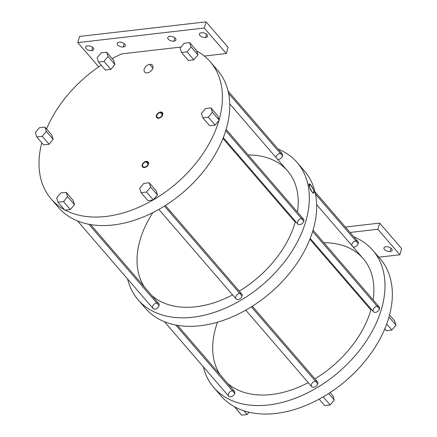 <?xml version="1.0" encoding="UTF-8"?>
<svg xmlns="http://www.w3.org/2000/svg" width="437" height="437" viewBox="0 0 437 437"><rect width="100%" height="100%" fill="white"/><g stroke="black" fill="none" stroke-linecap="round" stroke-linejoin="round"><path stroke-width="0.66" d="M385.98 246.73A4.228 2.207 -163.9 0 0 383.976 247.943A4.228 2.207 -163.9 0 0 385.729 250.521A4.228 2.207 -163.9 0 0 390.099 251.504L391.055 248.194L390.099 251.504A4.228 2.207 -163.9 0 0 392.104 250.292A4.228 2.207 -163.9 0 0 390.35 247.713A4.228 2.207 -163.9 0 0 385.98 246.73A4.228 2.207 16.1 0 1 391.596 248.708A4.228 2.207 16.1 0 1 390.099 251.504A4.228 2.207 16.1 0 1 384.484 249.527A4.228 2.207 16.1 0 1 385.98 246.73M378.803 257.191L399.866 254.766L401.647 248.598L379.649 223.094L401.647 248.598L399.866 254.766L377.868 229.256L399.866 254.766L378.803 257.191L399.866 254.766L401.647 248.598L379.649 223.094L345.377 227.043L379.649 223.094L377.868 229.256L350.053 232.468L377.868 229.256L379.649 223.094L345.377 227.043M204.374 56.051L226.3 53.522L228.081 47.354L206.084 21.85L204.303 28.017L206.084 21.85L228.081 47.354L226.3 53.522L204.303 28.017L226.3 53.522L204.374 56.051L226.3 53.522L228.081 47.354L206.084 21.85L79.572 36.435L77.797 42.602L98.724 66.866L77.797 42.602L79.572 36.435L77.797 42.602L204.303 28.017L77.797 42.602L98.724 66.866M205.537 37.511A4.228 2.207 16.1 0 1 199.922 35.534A4.228 2.207 16.1 0 1 201.413 32.731A4.228 2.207 16.1 0 1 207.029 34.714A4.228 2.207 16.1 0 1 205.537 37.511L206.493 34.195L205.537 37.511A4.228 2.207 -163.9 0 0 207.537 36.293A4.228 2.207 -163.9 0 0 205.789 33.72A4.228 2.207 -163.9 0 0 201.413 32.731A4.228 2.207 -163.9 0 0 199.414 33.949A4.228 2.207 -163.9 0 0 201.167 36.528A4.228 2.207 -163.9 0 0 205.537 37.511A4.228 2.207 16.1 0 1 199.37 34.283A4.228 2.207 16.1 0 1 205.527 33.573A4.228 2.207 16.1 0 1 205.537 37.511L206.493 34.195M173.91 41.154A4.228 2.207 16.1 0 1 168.294 39.177A4.228 2.207 16.1 0 1 169.791 36.38A4.228 2.207 16.1 0 1 175.406 38.358A4.228 2.207 16.1 0 1 173.91 41.154L174.866 37.844L173.91 41.154A4.228 2.207 -163.9 0 0 175.914 39.942A4.228 2.207 -163.9 0 0 174.161 37.364A4.228 2.207 -163.9 0 0 169.791 36.38A4.228 2.207 -163.9 0 0 167.786 37.593A4.228 2.207 -163.9 0 0 169.54 40.171A4.228 2.207 -163.9 0 0 173.91 41.154A4.228 2.207 16.1 0 1 167.742 37.926A4.228 2.207 16.1 0 1 173.899 37.216A4.228 2.207 16.1 0 1 173.91 41.154L174.866 37.844M123.305 46.988A4.228 2.207 16.1 0 1 117.69 45.011A4.228 2.207 16.1 0 1 119.186 42.214A4.228 2.207 16.1 0 1 124.802 44.192A4.228 2.207 16.1 0 1 123.305 46.988L124.261 43.678L123.305 46.988A4.228 2.207 -163.9 0 0 125.31 45.776A4.228 2.207 -163.9 0 0 123.556 43.197A4.228 2.207 -163.9 0 0 119.186 42.214A4.228 2.207 -163.9 0 0 117.182 43.427A4.228 2.207 -163.9 0 0 118.935 46.005A4.228 2.207 -163.9 0 0 123.305 46.988A4.228 2.207 16.1 0 1 117.138 43.76A4.228 2.207 16.1 0 1 123.294 43.05A4.228 2.207 16.1 0 1 123.305 46.988L124.261 43.678M91.683 50.637A4.228 2.207 16.1 0 1 86.067 48.66A4.228 2.207 16.1 0 1 87.558 45.858A4.228 2.207 16.1 0 1 93.174 47.841A4.228 2.207 16.1 0 1 91.683 50.637L92.639 47.322L91.683 50.637A4.228 2.207 -163.9 0 0 93.682 49.419A4.228 2.207 -163.9 0 0 91.934 46.846A4.228 2.207 -163.9 0 0 87.558 45.858A4.228 2.207 -163.9 0 0 85.559 47.076A4.228 2.207 -163.9 0 0 87.307 49.654A4.228 2.207 -163.9 0 0 91.683 50.637A4.228 2.207 16.1 0 1 85.51 47.409A4.228 2.207 16.1 0 1 91.666 46.699A4.228 2.207 16.1 0 1 91.683 50.637L92.639 47.322M112.2 58.624A105.044 69.947 -40.8 0 1 121.83 53.871L181.065 47.043L121.83 53.871A105.044 69.947 -40.8 0 0 112.2 58.624A105.044 69.947 -40.8 0 1 121.83 53.871L181.065 47.043M206.084 21.85L79.572 36.435L206.084 21.85L204.303 28.017L77.797 42.602M55.1 203.019A105.044 69.947 -40.8 0 0 183.742 191.854A105.044 69.947 -40.8 0 0 213.677 66.255A105.044 69.947 -40.8 0 1 183.742 191.854A105.044 69.947 -40.8 0 1 55.1 203.019M101.209 65.2A105.044 69.947 -40.8 0 0 46.541 128.953A105.044 69.947 -40.8 0 1 101.209 65.2A105.044 69.947 -40.8 0 0 46.541 128.953M41.805 142.79A105.044 69.947 -40.8 0 0 51.178 198.988A105.044 69.947 -40.8 0 0 64.479 209.705A105.044 69.947 -40.8 0 1 41.805 142.79A105.044 69.947 -40.8 0 0 64.479 209.705M65.31 210.153A105.044 69.947 -40.8 0 0 153.005 200.042L157.484 195.055L156.08 190.75L149.219 182.792L143.74 183.42L139.665 188.363L141.069 192.673L146.548 192.04L153.409 199.999L146.548 192.04L150.623 187.102L149.219 182.792L150.623 187.102L157.484 195.055L153.715 199.633L157.484 195.055L156.08 190.75L149.219 182.792L143.74 183.42L139.665 188.363L141.069 192.673L147.93 200.627L141.069 192.673L139.665 188.363L143.74 183.42L149.219 182.792L156.08 190.75L157.484 195.055L150.623 187.102L146.548 192.04L141.069 192.673L147.93 200.627L153.005 200.042A105.044 69.947 -40.8 0 1 65.31 210.153L70.384 209.569L74.459 204.631L73.055 200.321L66.189 192.362L60.71 192.996L56.641 197.934L58.045 202.244L63.518 201.61L67.593 196.672L63.518 201.61L70.384 209.569L74.459 204.631L67.593 196.672L66.189 192.362L67.593 196.672L74.459 204.631L73.055 200.321L66.189 192.362L60.71 192.996L56.641 197.934L58.045 202.244L64.905 210.202L65.31 210.153L64.905 210.202L58.045 202.244L64.905 210.202L70.384 209.569L63.518 201.61L58.045 202.244L56.641 197.934L60.71 192.996L66.189 192.362L73.055 200.321L74.459 204.631L70.384 209.569L65.31 210.153A105.044 69.947 -40.8 0 0 153.005 200.042L147.93 200.627L153.409 199.999L153.715 199.633A105.044 69.947 -40.8 0 0 218.926 120.546L215.151 125.124L209.678 125.752L215.151 125.124L219.227 120.18L219.123 119.864A105.044 69.947 -40.8 0 0 210.268 61.781A105.044 69.947 -40.8 0 0 196.645 50.889L197.945 54.876L193.87 59.82L188.391 60.448L193.87 59.82L197.945 54.876L196.541 50.572L189.674 42.613L196.541 50.572L189.674 42.613L191.078 46.923L197.945 54.876L191.078 46.923L187.009 51.861L193.87 59.82L187.009 51.861L181.53 52.495L188.391 60.448L181.53 52.495L180.126 48.185L184.201 43.247L189.674 42.613L184.201 43.247L180.126 48.185L181.53 52.495L187.009 51.861L191.078 46.923L189.674 42.613L184.201 43.247L180.126 48.185L181.53 52.495L187.009 51.861L191.078 46.923L189.674 42.613M210.268 61.781L217.599 70.281A105.044 69.947 139.2 0 1 183.742 191.854A105.044 69.947 139.2 0 1 58.509 207.493L51.178 198.988M101.171 52.817L106.65 52.183L113.516 60.142L114.92 64.452L110.845 69.39L105.366 70.024L110.845 69.39L114.92 64.452L113.516 60.142L106.65 52.183L108.054 56.493L114.92 64.452L108.054 56.493L103.979 61.431L110.845 69.39L103.979 61.431L98.505 62.065L105.366 70.024L98.505 62.065L97.096 57.755L101.171 52.817L97.096 57.755L98.505 62.065L103.979 61.431L108.054 56.493L106.65 52.183L101.171 52.817L97.096 57.755L98.505 62.065L103.979 61.431L108.054 56.493L106.65 52.183L101.171 52.817M36.757 136.939L43.624 144.898L49.102 144.265L53.172 139.327L51.768 135.017L53.172 139.327L49.102 144.265L43.624 144.898L36.757 136.939L35.353 132.63L39.428 127.691L44.907 127.058L51.768 135.017L44.907 127.058L46.311 131.368L53.172 139.327L51.768 135.017L44.907 127.058L39.428 127.691L35.353 132.63L36.757 136.939L43.624 144.898L49.102 144.265L53.172 139.327L46.311 131.368L42.236 136.306L49.102 144.265L42.236 136.306L36.757 136.939L42.236 136.306L46.311 131.368L44.907 127.058L39.428 127.691L35.353 132.63L36.757 136.939L42.236 136.306L46.311 131.368L44.907 127.058M153.005 200.042L153.715 199.633A105.044 69.947 -40.8 0 0 218.926 120.546L219.123 119.864A105.044 69.947 -40.8 0 0 196.645 50.889L197.945 54.876L191.078 46.923M202.812 117.793L209.678 125.752L215.151 125.124L219.227 120.18L217.823 115.876L219.123 119.864L217.823 115.876L210.962 107.917L212.366 112.222L219.227 120.18L212.366 112.222L208.291 117.165L215.151 125.124L208.291 117.165L202.812 117.793L209.678 125.752L202.812 117.793L201.408 113.489L205.483 108.545L210.962 107.917L217.823 115.876L210.962 107.917L205.483 108.545L201.408 113.489L202.812 117.793L208.291 117.165L212.366 112.222L210.962 107.917L205.483 108.545L201.408 113.489L202.812 117.793L208.291 117.165L212.366 112.222L210.962 107.917M158.828 117.766A3.206 2.136 139.2 0 1 156.888 115.45A3.206 2.136 139.2 0 1 160.341 112.511A3.206 2.136 139.2 0 1 162.28 114.827A3.206 2.136 139.2 0 1 158.828 117.766A3.206 2.136 -40.8 0 0 161.794 115.843A3.206 2.136 -40.8 0 0 162.012 113.041A3.206 2.136 -40.8 0 0 160.341 112.511A3.206 2.136 -40.8 0 0 157.375 114.434A3.206 2.136 -40.8 0 0 157.156 117.231A3.206 2.136 -40.8 0 0 158.828 117.766M144.587 167.092A3.206 2.136 139.2 0 1 142.653 164.776A3.206 2.136 139.2 0 1 146.105 161.837A3.206 2.136 139.2 0 1 148.039 164.154A3.206 2.136 139.2 0 1 144.587 167.092A3.206 2.136 -40.8 0 0 147.553 165.17A3.206 2.136 -40.8 0 0 147.772 162.367A3.206 2.136 -40.8 0 0 146.105 161.837A3.206 2.136 -40.8 0 0 143.139 163.76A3.206 2.136 -40.8 0 0 142.921 166.557A3.206 2.136 -40.8 0 0 144.587 167.092M147.329 72.853A5.157 3.43 139.2 0 1 144.215 69.128A5.157 3.43 139.2 0 1 149.765 64.403A5.157 3.43 139.2 0 1 152.884 68.128A5.157 3.43 139.2 0 1 147.329 72.853A5.157 3.43 -40.8 0 0 152.06 69.816A5.157 3.43 -40.8 0 0 152.513 65.332A5.157 3.43 -40.8 0 0 149.765 64.403A5.157 3.43 -40.8 0 0 144.958 67.549A5.157 3.43 -40.8 0 0 144.707 72.067A5.157 3.43 -40.8 0 0 147.329 72.853M152.857 68.205L149.765 64.403A5.157 3.43 -40.8 0 0 144.188 71.171A5.157 3.43 -40.8 0 0 151.694 70.308A5.157 3.43 -40.8 0 0 149.765 64.403M162.291 114.773L160.341 112.511A3.206 2.136 -40.8 0 0 156.872 116.717A3.206 2.136 -40.8 0 0 161.537 116.182A3.206 2.136 -40.8 0 0 160.341 112.511M148.056 164.099L146.105 161.837A3.206 2.136 -40.8 0 0 142.631 166.044A3.206 2.136 -40.8 0 0 147.302 165.508A3.206 2.136 -40.8 0 0 146.105 161.837M301.481 218.505A3.764 2.507 139.2 0 1 303.819 221.215L225.76 130.707L303.819 221.215A3.764 2.507 139.2 0 1 301.06 224.279A3.764 2.507 139.2 0 1 297.81 224.039L223.312 137.666M313.056 230.195L379.163 306.845A3.764 2.507 139.2 0 1 379.48 308.937L312.663 231.473L379.48 308.937A3.764 2.507 139.2 0 1 376.721 312.002A3.764 2.507 139.2 0 1 373.466 311.761L310.221 238.433M138.087 299.755A105.044 69.947 -40.8 0 1 127.599 278.986A105.044 69.947 -40.8 0 0 263.314 284.121A105.044 69.947 -40.8 0 0 278.172 149.121A105.044 69.947 -40.8 0 1 297.176 162.548L304.507 171.047A105.044 69.947 139.2 0 1 270.645 292.621A105.044 69.947 139.2 0 1 145.417 308.26L138.087 299.755A105.044 69.947 -40.8 0 0 263.314 284.121A105.044 69.947 -40.8 0 0 297.176 162.548M226.148 129.428L303.507 219.123A3.764 2.507 139.2 0 1 303.819 221.215A3.764 2.507 139.2 0 1 299.766 224.662A3.764 2.507 139.2 0 1 297.493 221.941M280.199 153.201A3.764 2.507 139.2 0 1 282.537 155.911A3.764 2.507 139.2 0 1 277.566 159.325A3.764 2.507 139.2 0 0 282.537 155.911L228.6 93.376L282.537 155.911A3.764 2.507 139.2 0 1 277.566 159.325M228.087 91.054L282.22 153.819A3.764 2.507 139.2 0 1 282.537 155.911A3.764 2.507 139.2 0 0 279.735 153.294A3.764 2.507 139.2 0 0 276.091 157.62A3.764 2.507 139.2 0 1 276.211 156.643M156.714 302.95A3.764 2.507 139.2 0 1 159.052 305.66A3.764 2.507 139.2 0 1 154.998 309.106A3.764 2.507 139.2 0 1 152.726 306.392M239.738 293.38A3.764 2.507 139.2 0 1 242.076 296.089A3.764 2.507 139.2 0 1 238.023 299.536A3.764 2.507 139.2 0 1 235.751 296.821M295.467 221.324A92.294 61.459 139.2 0 1 295.215 222.209A92.294 61.459 139.2 0 0 295.467 221.324A92.294 61.459 139.2 0 1 295.215 222.209A92.294 61.459 139.2 0 1 239.285 291.124A92.294 61.459 139.2 0 0 295.215 222.209L222.996 138.469L295.215 222.209A92.294 61.459 139.2 0 1 239.285 291.124M232.604 294.899A92.294 61.459 139.2 0 1 151.781 295.505A92.294 61.459 139.2 0 0 232.604 294.899A92.294 61.459 139.2 0 1 151.781 295.505M152.906 212.568A92.294 61.459 139.2 0 0 144.303 286.836A92.294 61.459 139.2 0 1 140.042 240.099M237.875 155.719A92.294 61.459 139.2 0 1 238.788 155.605A92.294 61.459 139.2 0 0 237.875 155.719M297.45 212.103A92.294 61.459 139.2 0 0 248.2 154.993A92.294 61.459 139.2 0 1 297.45 212.103A92.294 61.459 139.2 0 0 287.524 170.872L229.758 103.897M312.247 192.149C315.656 196.066 313.952 188.478 310.641 185.004C307.468 180.962 309.172 188.549 312.247 192.149L313.864 193.127L313.531 189.811L310.641 185.004L309.096 185.845L310.641 185.004L309.117 183.977L309.554 187.282L312.247 192.149C315.656 196.066 313.952 188.478 310.641 185.004C307.468 180.962 309.172 188.549 312.247 192.149M142.009 303.786A105.044 69.947 -40.8 0 0 270.645 292.621A105.044 69.947 -40.8 0 0 300.585 167.016A105.044 69.947 -40.8 0 1 270.645 292.621A105.044 69.947 -40.8 0 1 142.009 303.786M213.742 387.482A105.044 69.947 -40.8 0 1 203.254 366.709A105.044 69.947 -40.8 0 0 338.975 371.843A105.044 69.947 -40.8 0 0 353.828 236.843A105.044 69.947 -40.8 0 1 372.832 250.27L380.168 258.77A105.044 69.947 139.2 0 1 389.023 316.852A105.044 69.947 139.2 0 1 388.826 317.541A105.044 69.947 139.2 0 1 323.609 396.621A105.044 69.947 139.2 0 1 322.905 397.036A105.044 69.947 139.2 0 1 235.21 407.147A105.044 69.947 139.2 0 1 234.702 406.874A105.044 69.947 139.2 0 1 221.078 395.982L213.742 387.482A105.044 69.947 -40.8 0 0 338.975 371.843A105.044 69.947 -40.8 0 0 372.832 250.27M377.142 306.228A3.764 2.507 139.2 0 1 379.48 308.937A3.764 2.507 139.2 0 1 375.427 312.384A3.764 2.507 139.2 0 1 373.154 309.669M355.86 240.924A3.764 2.507 139.2 0 1 358.193 243.633A3.764 2.507 139.2 0 1 353.222 247.047A3.764 2.507 139.2 0 0 358.193 243.633L315.509 194.143L358.193 243.633A3.764 2.507 139.2 0 1 353.222 247.047M314.995 191.821L357.881 241.541A3.764 2.507 139.2 0 1 358.193 243.633A3.764 2.507 139.2 0 0 355.39 241.016A3.764 2.507 139.2 0 0 351.752 245.343A3.764 2.507 139.2 0 1 351.867 244.365M232.369 390.673A3.764 2.507 139.2 0 1 234.707 393.387A3.764 2.507 139.2 0 1 230.654 396.834A3.764 2.507 139.2 0 1 228.382 394.114M315.399 381.102A3.764 2.507 139.2 0 1 317.737 383.812A3.764 2.507 139.2 0 1 313.684 387.258A3.764 2.507 139.2 0 1 311.412 384.544M371.128 309.046A92.294 61.459 139.2 0 1 370.876 309.931A92.294 61.459 139.2 0 0 371.128 309.046A92.294 61.459 139.2 0 1 370.876 309.931A92.294 61.459 139.2 0 1 314.946 378.852A92.294 61.459 139.2 0 0 370.876 309.931L309.904 239.236L370.876 309.931A92.294 61.459 139.2 0 1 314.946 378.852M308.265 382.626A92.294 61.459 139.2 0 1 227.437 383.227A92.294 61.459 139.2 0 0 308.265 382.626A92.294 61.459 139.2 0 1 227.437 383.227M217.539 322.167A92.294 61.459 139.2 0 0 219.964 374.558A92.294 61.459 139.2 0 1 215.703 327.821M313.531 243.442A92.294 61.459 139.2 0 1 314.443 243.327A92.294 61.459 139.2 0 0 313.531 243.442M373.111 299.826A92.294 61.459 139.2 0 0 323.855 242.721A92.294 61.459 139.2 0 1 373.111 299.826A92.294 61.459 139.2 0 0 363.18 258.595L316.667 204.663M243.955 410.818L247.145 414.516L249.03 412.233L247.145 414.516L243.955 410.818L247.145 414.516L241.666 415.15L247.145 414.516L241.666 415.15L234.702 406.874A105.044 69.947 -40.8 0 0 235.21 407.147L234.806 407.191L241.666 415.15L234.702 406.874A105.044 69.947 -40.8 0 1 217.664 391.508A105.044 69.947 -40.8 0 0 234.702 406.874A105.044 69.947 -40.8 0 0 235.21 407.147A105.044 69.947 -40.8 0 0 322.905 397.036L323.609 396.621L322.905 397.036A105.044 69.947 -40.8 0 0 323.609 396.621L323.309 396.987L330.17 404.946L334.245 400.008L328.657 393.524L334.245 400.008L332.841 395.698L330.137 392.563L332.841 395.698L334.245 400.008L330.17 404.946L323.309 396.987L322.905 397.036A105.044 69.947 -40.8 0 0 323.609 396.621A105.044 69.947 -40.8 0 0 388.826 317.541A105.044 69.947 -40.8 0 0 389.023 316.852A105.044 69.947 -40.8 0 0 376.246 254.744A105.044 69.947 -40.8 0 1 389.023 316.852L388.826 317.541A105.044 69.947 -40.8 0 0 389.023 316.852L388.826 317.541L389.127 317.175L395.988 325.133L389.127 317.175L395.988 325.133L394.584 320.824L389.536 314.968L394.584 320.824L395.988 325.133L391.918 330.072L395.988 325.133L391.918 330.072L386.69 324.014L391.918 330.072L386.439 330.705L384.806 328.81L386.439 330.705L391.918 330.072L386.439 330.705L384.806 328.81M323.309 396.987L330.17 404.946L324.696 405.58L319.141 399.139L324.696 405.58L330.17 404.946L324.696 405.58L319.141 399.139M283.662 166.961A3.764 2.507 -40.8 0 0 283.859 167.234M90.596 224.563L158.735 303.568A3.764 2.507 139.2 0 1 159.052 305.66L88.831 224.247L159.052 305.66A3.764 2.507 139.2 0 1 156.293 308.73A3.764 2.507 139.2 0 1 153.037 308.484L77.513 220.92M177.504 325.33L234.396 391.295A3.764 2.507 139.2 0 1 234.707 393.387L175.74 325.013L234.707 393.387A3.764 2.507 139.2 0 1 231.949 396.452A3.764 2.507 139.2 0 1 228.698 396.206L164.421 321.687M165.41 205.466L241.765 293.997A3.764 2.507 139.2 0 1 242.076 296.089L164.443 206.078L242.076 296.089A3.764 2.507 139.2 0 1 239.318 299.154A3.764 2.507 139.2 0 1 236.062 298.913L158.855 209.394M252.318 306.233L317.42 381.719A3.764 2.507 139.2 0 1 317.737 383.812L251.351 306.845L317.737 383.812A3.764 2.507 139.2 0 1 314.979 386.882A3.764 2.507 139.2 0 1 311.723 386.636L245.763 310.155M160.472 112.052A3.764 2.507 -40.8 0 0 156.992 114.308A3.764 2.507 -40.8 0 0 156.736 117.597A3.764 2.507 -40.8 0 0 158.697 118.219A3.764 2.507 -40.8 0 0 162.176 115.963A3.764 2.507 -40.8 0 0 162.433 112.68A3.764 2.507 -40.8 0 0 160.472 112.052A3.764 2.507 -40.8 0 0 156.402 116.996A3.764 2.507 -40.8 0 0 161.876 116.362A3.764 2.507 -40.8 0 0 160.472 112.052M146.237 161.379A3.764 2.507 -40.8 0 0 142.757 163.635A3.764 2.507 -40.8 0 0 142.495 166.918A3.764 2.507 -40.8 0 0 144.456 167.546A3.764 2.507 -40.8 0 0 147.941 165.29A3.764 2.507 -40.8 0 0 148.198 162.007A3.764 2.507 -40.8 0 0 146.237 161.379A3.764 2.507 -40.8 0 0 142.162 166.322A3.764 2.507 -40.8 0 0 147.64 165.689A3.764 2.507 -40.8 0 0 146.237 161.379M391.055 248.194L390.099 251.504A4.228 2.207 16.1 0 1 383.932 248.276A4.228 2.207 16.1 0 1 390.088 247.566A4.228 2.207 16.1 0 1 390.099 251.504M399.866 254.766L377.868 229.256L350.053 232.468M226.3 53.522L204.303 28.017M379.649 223.094L377.868 229.256M98.505 62.065L105.366 70.024L110.845 69.39L114.92 64.452L113.516 60.142L106.65 52.183M181.53 52.495L188.391 60.448L193.87 59.82L197.945 54.876M114.92 64.452L108.054 56.493M110.845 69.39L103.979 61.431M193.87 59.82L187.009 51.861M219.227 120.18L212.366 112.222M215.151 125.124L208.291 117.165M153.409 199.999L146.548 192.04L150.623 187.102L149.219 182.792M157.484 195.055L150.623 187.102M141.069 192.673L146.548 192.04M74.459 204.631L67.593 196.672L66.189 192.362M70.384 209.569L63.518 201.61L67.593 196.672M58.045 202.244L63.518 201.61M53.172 139.327L46.311 131.368M49.102 144.265L42.236 136.306M225.76 130.707L303.819 221.215A3.764 2.507 139.2 0 1 298.307 224.432A3.764 2.507 139.2 0 1 299.848 219.09A3.764 2.507 139.2 0 1 303.819 221.215M312.663 231.473L379.48 308.937A3.764 2.507 139.2 0 1 373.963 312.155A3.764 2.507 139.2 0 1 375.503 306.818A3.764 2.507 139.2 0 1 379.48 308.937M234.707 393.387A3.764 2.507 139.2 0 1 229.196 396.605A3.764 2.507 139.2 0 1 230.736 391.262A3.764 2.507 139.2 0 1 234.707 393.387L175.74 325.013M317.737 383.812A3.764 2.507 139.2 0 1 312.22 387.029A3.764 2.507 139.2 0 1 313.761 381.692A3.764 2.507 139.2 0 1 317.737 383.812L251.351 306.845M328.657 393.524L334.245 400.008L330.17 404.946M330.137 392.563L332.841 395.698L334.245 400.008M389.023 316.852L389.127 317.175M389.536 314.968L394.584 320.824L395.988 325.133M386.69 324.014L391.918 330.072M234.806 407.191L234.702 406.874M249.03 412.233L247.145 414.516M228.6 93.376L282.537 155.911M315.509 194.143L358.193 243.633M88.831 224.247L159.052 305.66A3.764 2.507 139.2 0 1 153.534 308.877A3.764 2.507 139.2 0 1 155.075 303.54A3.764 2.507 139.2 0 1 159.052 305.66M164.443 206.078L242.076 296.089A3.764 2.507 139.2 0 1 236.559 299.307A3.764 2.507 139.2 0 1 238.105 293.964A3.764 2.507 139.2 0 1 242.076 296.089M222.996 138.469L295.215 222.209M309.904 239.236L370.876 309.931M309.096 185.845L310.641 185.004M219.123 119.864A105.044 69.947 -40.8 0 0 196.645 50.889M153.715 199.633A105.044 69.947 -40.8 0 0 218.926 120.546M127.599 278.986A105.044 69.947 -40.8 0 0 263.314 284.121A105.044 69.947 -40.8 0 0 278.172 149.121M203.254 366.709A105.044 69.947 -40.8 0 0 338.975 371.843A105.044 69.947 -40.8 0 0 353.828 236.843M323.609 396.621A105.044 69.947 -40.8 0 0 388.826 317.541M235.21 407.147A105.044 69.947 -40.8 0 0 322.905 397.036"/></g></svg>
